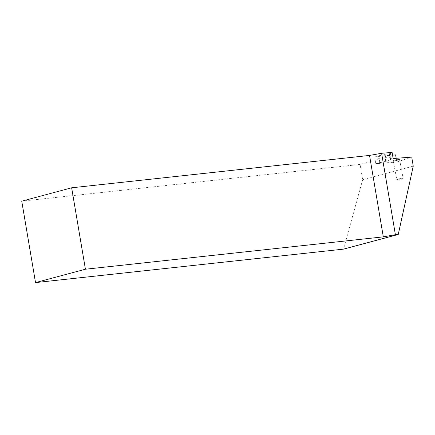 <?xml version="1.0" encoding="UTF-8"?>
<svg xmlns="http://www.w3.org/2000/svg" width="435" height="435" viewBox="0 0 435 435"><rect width="100%" height="100%" fill="white"/><g stroke="black" fill="none" stroke-linecap="round" stroke-linejoin="round"><path stroke-width="0.33" stroke-dasharray="2.17 1.63" d="M413.25 166.121L362.659 179.682L360.077 164.414L395.622 154.887M380.543 163.228L379.472 163.429L378.287 156.421L379.358 156.247L380.543 163.228L396.829 162.016L396.198 158.286M396.829 162.016L411.727 157.127M379.472 163.429L375.818 163.723L390.119 160.238L389.026 153.762L389.548 153.18A3.882 0.294 -9.6 0 1 390.342 152.875L392.104 152.408M389.026 153.762L378.646 155.773A3.882 0.294 -9.6 0 0 374.638 156.747A3.882 0.294 -9.6 0 0 378.287 156.421M379.358 156.247L392.566 155.143M360.077 164.414L21.75 201.171M362.659 179.682L343.53 249.13M390.119 160.238L390.614 159.46L393.137 158.514M398.308 159.536A3.235 0.332 169.2 0 0 394.942 160.14A3.235 0.332 169.2 0 0 393.202 160.776A3.235 0.332 169.2 0 0 394.447 160.803A3.235 0.332 169.2 0 0 397.813 160.194A3.235 0.332 169.2 0 0 399.553 159.558A3.235 0.332 169.2 0 0 398.308 159.536M401.886 178.209A3.235 0.332 169.2 0 0 398.52 178.812A3.235 0.332 169.2 0 0 396.78 179.448A3.235 0.332 169.2 0 0 396.927 179.514A3.235 0.332 169.2 0 0 398.025 179.476A3.235 0.332 169.2 0 0 402.478 178.567A3.235 0.332 169.2 0 0 403.022 178.35A3.235 0.332 169.2 0 0 403.131 178.23A3.235 0.332 169.2 0 0 401.886 178.209M391.391 159.085L390.342 152.875M390.614 159.46L389.548 153.18M390.364 160.134L389.271 153.68M386.302 161.331L385.176 154.681M385.753 161.456L384.627 154.789M379.793 162.559L378.646 155.773M393.202 160.776L396.78 179.448M403.022 178.35L400.178 179.992L396.927 179.514M375.818 163.723L374.638 156.747M399.553 159.558L403.131 178.23"/><path stroke-width="0.65" d="M413.25 166.121L411.727 157.127L393.137 158.514L392.104 152.408L381.62 153.283L395.393 234.704L398.248 234.465L413.25 166.121M396.198 158.286L395.622 154.887L392.566 155.143M398.248 234.465L343.53 249.13L35.523 282.592L21.75 201.171L71.655 187.795L85.423 269.221L35.523 282.592M85.423 269.221L383.306 236.857L395.393 234.704M383.306 236.857L369.538 155.431L71.655 187.795M369.538 155.431L381.62 153.283"/></g></svg>
